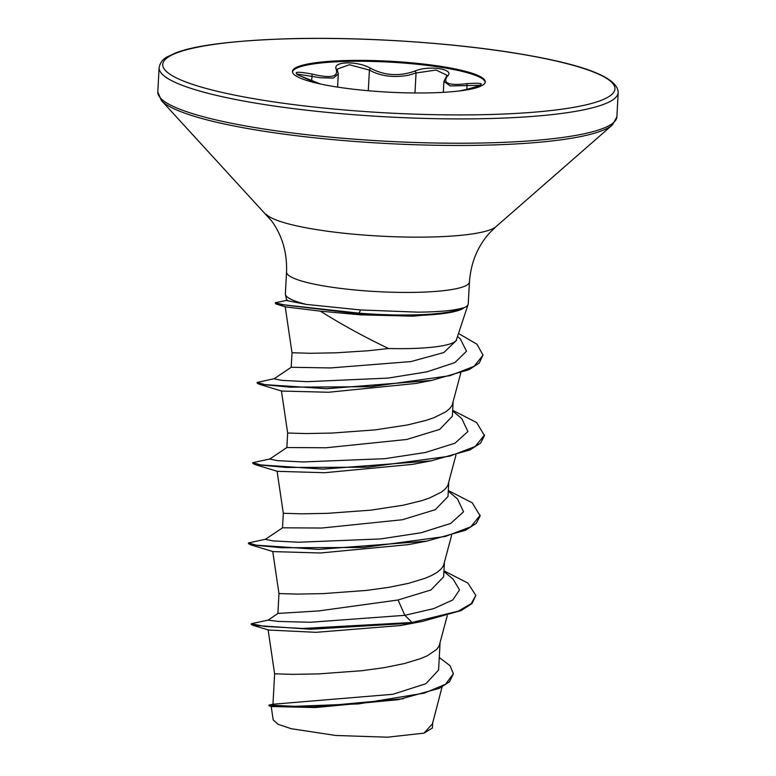 <?xml version="1.0" encoding="UTF-8"?>
<svg xmlns="http://www.w3.org/2000/svg" width="776" height="776" viewBox="0 0 776 776"><rect width="100%" height="100%" fill="white"/><g stroke="black" fill="none" stroke-linecap="round" stroke-linejoin="round"><path stroke-width="1.16" d="M480.208 85.282L450.216 85.952L443.911 81.402L443.319 92.334M447.325 76.271A1.727 1.494 43.8 0 0 446.316 76.688L447.112 75.321L436.112 70.063L416.052 72.973L408.351 75.272C393.286 77.881 380.298 76.155 369.405 70.092L349.404 64.738L337.065 69.18L337.347 70.16A1.727 1.542 151.3 0 0 336.221 69.413C334.543 65.533 338.064 63.36 346.775 62.885C356.155 62.837 364.196 64.68 370.909 68.414C384.615 75.641 399.242 76.543 414.811 71.12C428.75 64.903 455.851 69.209 447.325 76.271C442.446 83.401 449.061 85.855 467.171 83.633C486.707 82.382 485.989 84.419 465.018 89.754L459.567 90.938M337.347 70.16L338.307 73.895L333.379 78.066L320.653 77.784L297.295 74.089M292.455 71.906A96.544 15.481 -176.9 0 1 345.33 61.45A96.544 15.481 -176.9 0 1 485.184 82.343M432.31 92.8A96.544 15.481 -176.9 0 1 292.436 71.45A96.544 15.481 -176.9 0 1 345.378 60.547A96.544 15.481 -176.9 0 1 485.252 81.887A96.544 15.481 -176.9 0 1 432.31 92.8M320.226 83.934L309.925 80.18C290.893 72.372 291.621 70.335 312.117 74.059C330.469 78.531 338.501 76.979 336.221 69.413M446.685 313.067L412.871 316.171L360.433 314.823L320.401 311.157C341.857 324.659 364.584 337.104 388.572 348.502A81.771 13.105 -176.9 0 0 411.678 348.502A81.771 13.105 -176.9 0 0 456.404 339.83L468.141 304.337A91.578 14.676 -176.9 0 1 462.933 308.237L463.136 308.441A90.569 14.521 -176.9 0 1 446.685 313.067A90.569 14.521 -176.9 0 1 416.004 315.522A90.569 14.521 -176.9 0 1 359.036 313.834L360.433 314.823M462.933 308.237L462.952 307.907C454.542 310.487 439.604 311.913 418.148 312.165L360.568 309.954L306.462 304.425A91.578 14.676 -176.9 0 1 285.423 294.434A91.578 14.676 -176.9 0 1 285.364 293.794L286.548 272.007A91.578 14.676 3.1 0 0 419.224 292.261A91.578 14.676 3.1 0 0 469.441 281.911L468.267 303.697A91.578 14.676 -176.9 0 1 468.141 304.337M272.968 704.249L274.617 673.83L292.862 674.363L318.703 673.888L362.13 670.687L384.13 667.661L404.17 663.606L420.767 658.572L427.382 655.71L436.636 649.444L439.109 646.068L447.267 615.64M439.274 657.505L450.022 665.692L453.388 673.762L445.521 684.257L424.511 693.084L358.415 703.919L294.608 706.315L268.991 705.103L272.997 704.239L392.947 694.278L425.878 683.714L438.595 670.047L440.04 643.372M398.059 600.003L404.839 615.32L310.4 622.255L278.565 621.44L268.089 620.14L277.944 613.447L318.567 610.935L398.059 600.003L430.971 589.954L443.649 576.791L444.386 563.104M277.886 613.486L278.962 593.562L297.218 594.086L323.049 593.621L366.476 590.42L388.475 587.393L408.515 583.339L425.112 578.295L431.728 575.443L437.053 572.397L440.981 569.167L443.465 565.801L451.613 535.372M448.285 491.179L457.442 498.881L463.563 511.801L450.594 523.49L420.999 532.773L380.483 538.951L298.653 542.23L273.181 540.92L265.363 539.339L282.522 527.806L321.798 528.029L402.404 519.736L435.326 509.677L447.995 496.524L448.732 482.837M282.522 527.816L283.308 513.295L301.563 513.819L327.404 513.343L370.821 510.152L403.19 505.225L421.678 500.665L429.458 498.027L441.399 492.12L445.337 488.899L447.81 485.534L455.958 455.095M452.631 410.902L461.788 418.613L467.909 431.534L454.94 443.222L425.345 452.505L384.828 458.684L302.999 461.962L277.527 460.643L269.718 459.072L286.868 447.539L326.133 447.762L406.75 439.468L439.682 429.4L452.34 416.246L453.077 402.569M286.868 447.539L287.654 433.027L305.909 433.551L331.75 433.076L375.167 429.885L407.536 424.947L426.024 420.398L433.803 417.76L445.744 411.852L449.682 408.632L452.156 405.256L460.769 373.033M457.51 336.474L460.265 338.782L466.522 351.218L454.843 362.615L427.052 371.82L388.145 378.087L307.209 381.676L281.804 380.366L274.064 378.804L291.213 367.271L330.372 367.95L410.97 361.577L443.804 352.556L456.443 340.412L456.492 339.548M291.213 367.271L291.999 352.75L310.255 353.284L336.095 352.808L368.28 350.752L388.572 348.502M453.388 673.762L449.566 681.697L439.371 688.293L398.476 699.642L315.415 707.547L271.319 706.529L268.952 705.772L268.991 705.103M432.727 722.136L432.407 728.014L423.977 733.145L387.476 737.2L335.707 735.464L291.291 728.722L278.167 724.347L273.2 719.905L271.202 706.461M423.977 733.145L432.465 723.795L442.068 686.944M443.94 571.446L453.097 579.148L459.537 589.896L452.786 599.955L433.716 608.607L404.839 615.32L412.075 622.468L302.475 628.463L264.694 626.445L251.269 623.739L268.321 620.063M422.396 621.421L400.571 625.534L422.396 621.421L461.186 610.508L471.895 603.66L475.853 595.502L471.119 603.738L458.199 611.158L412.075 622.468L412.037 623.138L310.672 629.249L252.753 625.252L251.23 624.408L251.269 623.739M403.404 698.691L314.105 706.878L269.039 705.82M400.571 625.534L316.055 632.324L268.7 630.044M320.401 311.157L285.316 306.86L275.926 303.94L359.036 313.834L359.065 313.165L283.987 304.822L275.121 302.785L287.518 300.205M431.66 380.415L415.8 383.47L328.597 392.258L281.659 391.055L259.252 384.256L326.58 388.727L431.66 380.415L469.034 369.677L479.267 363.003L483.031 355.069L476.959 344.214L458.5 333.476M431.087 460.876L412.376 464.397L324.688 472.72L277.313 471.323L254.897 464.523L322.942 469.121L431.087 460.876L469.887 449.964L480.587 443.125L484.505 435.637L476.59 422.532L452.66 410.291M426.732 541.144L408.03 544.665L320.342 552.987L272.977 551.59L250.551 544.791L318.587 549.389L426.732 541.144L465.542 530.231L476.241 523.393L480.16 515.904L472.245 502.8L448.315 490.558M285.423 294.434L286.732 300.574L306.462 304.425M475.853 595.502L467.899 583.077L443.969 570.826M265.984 539.145L248.485 542.938L257.108 545.431L281.94 547.74L363.343 547.487L445.337 536.458L470.809 526.817L480.199 515.235M270.329 458.878L252.83 462.671L261.464 465.163L286.286 467.462L367.688 467.21L449.682 456.191L475.154 446.549L484.544 434.967M274.675 378.61L257.176 382.403L265.683 384.877L290.185 387.166L370.773 386.71L449.954 375.691L474.175 366.272L483.031 355.069M248.485 542.938L248.446 543.607L250.551 544.791M252.83 462.671L252.792 463.34L254.897 464.523M257.176 382.403L257.147 383.072L259.252 384.256M275.121 302.785L275.926 303.94M462.952 307.907A90.569 14.521 -176.9 0 1 359.065 313.165L360.568 309.954M480.363 85.632L480.567 85.03C480.441 84.894 480.635 86.369 464.999 89.754L464.979 89.764M466.822 89.356L467.026 85.525A1.727 0.524 -98.1 0 1 467.171 83.633M414.966 92.965L416.052 72.973A1.727 1.086 -112.6 0 0 414.811 71.12M368.28 90.724L369.405 70.092A1.727 1.193 -58.2 0 1 370.909 68.414M311.642 80.772L312.117 74.059M492.159 118.466A229.871 36.85 3.1 0 0 618.2 92.499C617.793 77.522 584.406 64.553 518.019 53.593C451.389 42.496 359.075 36.598 286.616 38.8C231.442 40.75 194.369 45.493 175.415 53.03L167.626 56.667C162.989 58.889 160.157 62.546 159.119 67.638A229.871 36.85 3.1 0 0 492.159 118.466M490.791 114.489A226.427 36.297 3.1 0 0 590.662 70.926A226.427 36.297 3.1 0 0 286.897 38.848A226.427 36.297 3.1 0 0 187.026 82.411A226.427 36.297 3.1 0 0 490.791 114.489M286.548 272.007C287.198 252.607 282.241 235.594 271.668 220.976L161.398 100.531L157.8 91.966A229.871 36.85 3.1 0 0 490.839 142.794A229.871 36.85 3.1 0 0 616.881 116.827L618.2 92.499M161.398 100.531A228.862 36.685 3.1 0 0 490.257 145.025A228.862 36.685 3.1 0 0 612.38 124.955L616.881 116.827M266.178 214.263A116.594 18.692 3.1 0 0 433.706 236.932A116.594 18.692 3.1 0 0 495.932 226.708L612.38 124.955M252.753 625.252L268.7 630.034M285.219 306.801L291.999 352.75M281.436 390.929L287.654 433.027M277.09 471.197L283.308 513.295M272.745 551.474L278.962 593.562M268.098 629.705L274.617 673.83M469.441 281.911C470.896 262.55 477.657 246.176 489.743 232.79L495.932 226.708M157.8 91.966L159.119 67.638M337.599 87.096L338.307 73.885M446.316 76.688L443.911 81.412M464.999 89.754L459.518 90.938M296.956 74.574L320.275 83.944"/></g></svg>

